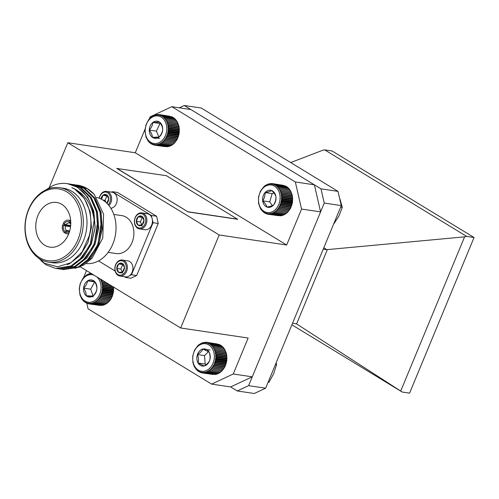 <?xml version="1.0" encoding="UTF-8"?>
<svg xmlns="http://www.w3.org/2000/svg" width="499" height="499" viewBox="0 0 499 499"><rect width="100%" height="100%" fill="white"/><g stroke="black" fill="none" stroke-linecap="round" stroke-linejoin="round"><path stroke-width="0.75" d="M202.507 372.996L201.534 372.067L201.278 372.765L200.386 371.767L200.093 372.366L199.276 371.312L198.951 371.805L198.222 370.707L197.872 371.094L194.385 366.865L192.901 362.598L192.701 356.242L194.548 350.123L198.115 345.308L202.794 342.632L202.987 343.162L204.041 342.364L204.178 342.981L205.301 342.258L205.363 342.963L206.549 342.32L206.542 343.106L207.771 342.551L207.69 343.406L208.962 342.95L208.794 343.861L210.098 343.512L209.854 344.466L211.177 344.223L210.846 345.214L212.187 345.083L211.763 346.1L213.11 346.081L212.593 347.111L213.934 347.21L213.335 348.233L214.664 348.452L213.971 349.462L215.275 349.793L214.501 350.778L215.774 351.221L214.913 352.169L216.148 352.718L215.206 353.623L216.391 354.271L215.381 355.12L216.51 355.856L215.431 356.635L216.491 357.465L215.35 358.17L216.348 359.08L215.15 359.692L216.067 360.671L214.826 361.195L215.668 362.237L214.389 362.661L215.144 363.746L213.834 364.064L214.501 365.193L213.173 365.405L213.753 366.559L212.412 366.653L212.898 367.819L211.557 367.8L211.956 368.973L210.622 368.842L210.934 370.009L209.611 369.759L209.836 370.9L208.545 370.539L208.688 371.649L207.422 371.181L207.484 372.248L206.268 371.674L206.255 372.684L205.089 372.011L205.008 372.959L203.898 372.185L203.748 373.059L202.706 372.21L202.507 372.996L213.154 374.462M203.748 373.059L214.589 374.381M205.008 372.959L215.481 374.512L215.986 374.131M206.255 372.684L216.728 374.244L217.72 373.377M207.484 372.248L217.957 373.807L218.874 372.884M208.688 371.649L219.155 373.208L219.99 372.242M209.836 370.9L220.309 372.46L221.063 371.462M210.934 370.009L221.406 371.562L224.974 366.753L226.82 360.634L226.615 354.278L224.407 348.77L213.934 347.21M224.045 348.813L223.577 347.641L213.11 346.081M223.209 347.803L222.66 346.643L212.187 345.083M222.292 346.917L221.65 345.782L211.177 344.223M221.3 346.169L220.57 345.071L210.098 343.512M219.772 344.952L219.429 344.51L208.962 342.95M218.475 344.366L207.771 342.551M217.077 343.936L206.549 342.32M214.296 355.176A13.922 10.716 -81.5 0 0 197.311 346.849A13.922 10.716 -81.5 0 0 199.039 370.514A13.922 10.716 -81.5 0 0 214.296 355.176M209.019 352.013A8.645 6.655 -81.5 0 0 202.931 349.032A8.645 6.655 -81.5 0 0 197.461 354.527A8.645 6.655 -81.5 0 0 198.078 363.01A8.645 6.655 -81.5 0 0 204.166 365.998A8.645 6.655 -81.5 0 0 209.636 360.496A8.645 6.655 -81.5 0 0 209.019 352.013L202.931 349.032C202.076 350.99 200.249 352.824 197.461 354.527C198.621 357.496 198.827 360.328 198.078 363.01L204.166 365.998C206.929 364.32 208.75 362.486 209.636 360.496C210.385 357.808 210.179 354.982 209.019 352.013M208.482 351.633L204.553 355.587L205.176 364.07L206.224 364.582M210.023 350.086L202.931 349.032M204.553 355.587L197.461 354.527M205.176 364.07L198.078 363.01M202.794 342.632L203.536 342.744M204.933 342.495L204.041 342.364M205.301 342.258L206.368 342.414M201.565 343.069L202.189 343.162M200.367 343.668L200.891 343.742M199.213 344.416L199.656 344.485M198.115 345.308L198.496 345.364M195.115 368.106L195.521 368.168M195.945 369.235L196.419 369.304M196.862 370.233L197.429 370.314M197.872 371.094L198.54 371.194M198.951 371.805L199.75 371.923M200.093 372.366L201.047 372.51M201.278 372.765L202.444 372.934M210.622 368.842L222.067 370.545M211.956 368.973L222.429 370.532M211.557 367.8L223.003 369.51M212.898 367.819L223.371 369.379M212.412 366.653L223.858 368.356M213.753 366.559L224.226 368.112M213.173 365.405L224.619 367.108M214.501 365.193L224.974 366.753M213.834 364.064L225.28 365.767M215.144 363.746L225.617 365.305M214.389 362.661L225.835 364.364M215.668 362.237L226.141 363.796M214.826 361.195L226.278 362.898M216.067 360.671L226.54 362.23M215.15 359.692L226.602 361.401M216.348 359.08L226.82 360.634M215.35 358.17L226.802 359.873M216.491 357.465L226.964 359.024M215.431 356.635L226.877 358.344M216.51 355.856L226.983 357.415M215.381 355.12L226.827 356.822M216.391 354.271L226.864 355.824M215.206 353.623L226.658 355.325M216.148 352.718L226.615 354.278M214.913 352.169L226.365 353.878M215.774 351.221L226.247 352.774M214.501 350.778L225.947 352.487M215.275 349.793L225.748 351.352M213.971 349.462L225.423 351.165M214.664 348.452L225.136 350.011M213.335 348.233L224.781 349.942M174.001 118.562L173.29 117.452L162.817 115.893L162.549 116.86L163.884 116.647L163.529 117.645L164.87 117.546L164.427 118.562L165.768 118.575L165.231 119.604L166.572 119.729L165.949 120.752L167.271 120.995L166.56 122.005L167.857 122.361L167.059 123.34L168.325 123.808L167.446 124.75L168.668 125.318L167.708 126.216L168.88 126.883L167.851 127.713L168.961 128.48L167.87 129.241L168.912 130.089L167.758 130.769L168.737 131.699L167.527 132.291L168.425 133.289L167.177 133.788L167.995 134.836L166.703 135.235L167.439 136.339L166.123 136.626L166.772 137.761L165.437 137.942L165.999 139.102L164.651 139.171L165.119 140.344L163.778 140.294L164.159 141.467L162.824 141.304L163.111 142.465L161.795 142.19L162 143.325L160.715 142.932L160.84 144.036L159.586 143.537L159.63 144.591L158.426 143.993L158.395 144.991L157.241 144.292L157.141 145.221L156.05 144.429L155.888 145.284L154.858 144.411L154.646 145.178L153.692 144.23L153.424 144.903L152.551 143.893L152.251 144.467L151.453 143.4L151.122 143.868L150.411 142.758L150.062 143.113L149.438 141.972L149.07 142.221L146.082 137.4L144.978 131.281L145.945 124.925L148.821 119.423L153.106 115.724L153.38 116.08L154.31 115.169L154.54 115.625L155.551 114.77L155.725 115.325L156.805 114.539L156.917 115.188L158.058 114.477L158.108 115.207L159.3 114.583L159.275 115.388L160.516 114.857L160.416 115.724L161.695 115.3L161.514 116.217L162.817 115.893M172.529 117.34L172.167 116.853L161.695 115.3M171.251 116.722L160.516 114.857M169.878 116.255L159.3 114.583M154.646 145.178L165.231 146.675M155.888 145.284L166.685 146.644M157.141 145.221L167.614 146.781L168.088 146.432M158.395 144.991L168.862 146.55L169.872 145.696M159.63 144.591L170.103 146.151L171.032 145.24M160.84 144.036L171.307 145.596L172.161 144.641M162 143.325L172.473 144.885L173.247 143.893M163.111 142.465L173.583 144.024L177.245 139.321L179.21 133.258L179.135 126.877L177.045 121.288L166.572 119.729M174.974 119.348L174.357 118.207L163.884 116.647M176.683 121.307L176.241 120.134L165.768 118.575M165.125 136.196A13.922 10.716 -81.5 0 0 156.405 115.88A13.922 10.716 -81.5 0 0 146.444 137.125A13.922 10.716 -81.5 0 0 165.125 136.196M162.693 129.403A8.645 6.655 -81.5 0 0 159.561 122.118A8.645 6.655 -81.5 0 0 152.869 122.455A8.645 6.655 -81.5 0 0 149.295 130.071A8.645 6.655 -81.5 0 0 152.426 137.35A8.645 6.655 -81.5 0 0 159.119 137.019A8.645 6.655 -81.5 0 0 162.693 129.403C162.612 127.139 161.57 124.713 159.561 122.118L152.869 122.455C152.632 125.137 151.44 127.675 149.295 130.071C151.284 132.615 152.326 135.048 152.426 137.35L159.119 137.019C161.264 134.618 162.456 132.079 162.693 129.403M160.535 123.484L159.961 123.509L156.393 131.125L158.938 137.05M159.961 123.509L152.869 122.455M156.393 131.125L149.295 130.071M159.518 138.41L152.426 137.35M175.873 120.265L175.342 119.099L164.87 117.546M158.058 114.477L159.181 114.645M156.805 114.539L157.728 114.683M155.551 114.77L156.324 114.889M154.31 115.169L154.964 115.263M153.106 115.724L153.655 115.805M151.939 116.435L152.401 116.51M150.829 117.296L151.222 117.359M147.367 140.032L147.76 140.088M148.172 141.186L148.633 141.254M149.07 142.221L149.613 142.302M150.062 143.113L150.698 143.213M151.122 143.868L151.883 143.98M152.251 144.467L153.162 144.598M153.424 144.903L154.534 145.066M162.824 141.304L174.27 143.007M164.159 141.467L174.625 143.026M163.778 140.294L175.224 141.997M165.119 140.344L175.592 141.903M164.651 139.171L176.103 140.874M165.999 139.102L176.465 140.662M165.437 137.942L176.883 139.645M166.772 137.761L177.245 139.321M166.123 136.626L177.575 138.329M167.439 136.339L177.912 137.892M166.703 135.235L178.155 136.938M167.995 134.836L178.467 136.395M167.177 133.788L178.623 135.491M168.425 133.289L178.898 134.849M167.527 132.291L178.979 133.994M168.737 131.699L179.21 133.258M167.758 130.769L179.21 132.478M168.912 130.089L179.384 131.649M167.87 129.241L179.316 130.944M168.961 128.48L179.434 130.039M167.851 127.713L179.297 129.422M168.88 126.883L179.353 128.443M167.708 126.216L179.16 127.919M168.668 125.318L179.135 126.877M167.446 124.75L178.892 126.453M168.325 123.808L178.798 125.368M167.059 123.34L178.511 125.043M167.857 122.361L178.33 123.92M166.56 122.005L178.006 123.708M167.271 120.995L177.744 122.554M165.949 120.752L177.401 122.461M284.648 185.809L273.901 183.931L273.795 184.805L275.08 184.381L274.887 185.31L276.203 184.992L275.928 185.959L277.257 185.753L276.895 186.757L278.236 186.663L277.787 187.68L279.134 187.699L278.592 188.728L279.927 188.865L279.297 189.888L280.619 190.138L279.902 191.148L281.199 191.51L280.394 192.489L281.654 192.963L280.769 193.899L281.985 194.479L281.024 195.365L282.191 196.045L281.155 196.874L282.266 197.641L281.168 198.396L282.209 199.251L281.049 199.931L282.022 200.86L280.806 201.446L281.704 202.451L280.444 202.943L281.261 203.997L279.97 204.384L280.7 205.488L279.378 205.775L280.02 206.91L278.685 207.085L279.24 208.245L277.893 208.301L278.355 209.474L277.014 209.418L277.388 210.59L276.053 210.422L276.34 211.576L275.024 211.295L275.223 212.431L273.939 212.031L274.057 213.129L272.803 212.624L272.841 213.678L271.643 213.067L271.606 214.059L270.458 213.354L270.352 214.277L269.26 213.485L269.098 214.327L268.075 213.447L267.857 214.208L266.909 213.26L266.641 213.928L265.774 212.905L265.468 213.472L264.676 212.406L264.345 212.867L260.615 208.994L258.557 203.38L258.526 196.999L260.522 190.949L264.208 186.277L266.491 184.73L266.765 185.085L268.942 183.8L269.111 184.356L270.196 183.582L270.308 184.231L271.45 183.526L271.493 184.262L272.691 183.644L272.66 184.455L273.901 183.931M283.282 185.329L272.691 183.644M267.857 214.208L278.43 215.718M269.098 214.327L279.883 215.699M270.352 214.277L280.825 215.836L281.293 215.499M271.606 214.059L282.078 215.618L283.089 214.77M272.841 213.678L283.313 215.231L284.255 214.327M274.057 213.129L284.524 214.689L285.384 213.734M275.223 212.431L285.696 213.984L286.47 212.998M276.34 211.576L286.806 213.135L290.493 208.47L292.489 202.419L292.458 196.038L290.399 190.425L279.927 188.865M290.038 190.431L289.601 189.258L279.134 187.699M285.921 186.439L285.553 185.94L275.08 184.381M289.239 189.383L288.709 188.217L278.236 186.663M288.347 188.46L287.73 187.312L277.257 185.753M279.396 202.65A13.922 10.716 -81.5 0 0 267.539 185.322A13.922 10.716 -81.5 0 0 260.952 208.376A13.922 10.716 -81.5 0 0 279.396 202.65M275.91 196.731A8.645 6.655 -81.5 0 0 271.656 190.518A8.645 6.655 -81.5 0 0 265.044 192.57A8.645 6.655 -81.5 0 0 262.686 200.835A8.645 6.655 -81.5 0 0 266.934 207.048A8.645 6.655 -81.5 0 0 273.546 204.995A8.645 6.655 -81.5 0 0 275.91 196.731C275.454 194.822 274.038 192.751 271.656 190.518C270.427 191.335 268.219 192.021 265.044 192.57C265.212 195.465 264.426 198.222 262.686 200.835C265.044 203.031 266.46 205.101 266.934 207.048C270.071 206.511 272.279 205.831 273.546 204.995C275.286 202.382 276.078 199.625 275.91 196.731M274.007 193.044L272.142 193.624L269.778 201.889L272.335 205.632M272.142 193.624L265.044 192.57M269.778 201.889L262.686 200.835M287.374 187.661L286.675 186.551L276.203 184.992M271.45 183.526L272.591 183.701M270.196 183.582L271.138 183.719M268.942 183.8L269.722 183.913M267.701 184.181L268.362 184.281M266.491 184.73L267.046 184.811M265.325 185.428L265.792 185.497M264.208 186.277L264.607 186.339M260.615 208.994L261.002 209.05M261.414 210.154L261.869 210.222M262.306 211.196L262.842 211.277M263.285 212.1L263.921 212.2M264.345 212.867L265.1 212.979M265.468 213.472L266.372 213.609M266.641 213.928L267.732 214.09M276.053 210.422L287.499 212.125M277.388 210.59L287.854 212.15M277.014 209.418L288.459 211.121M278.355 209.474L288.827 211.033M277.893 208.301L289.345 210.004M279.24 208.245L289.707 209.805M278.685 207.085L290.137 208.788M280.02 206.91L290.493 208.47M279.378 205.775L290.83 207.478M280.7 205.488L291.173 207.048M279.97 204.384L291.416 206.093M281.261 203.997L291.734 205.557M280.444 202.943L291.896 204.646M281.704 202.451L292.177 204.004M280.806 201.446L292.258 203.155M282.022 200.86L292.489 202.419M281.049 199.931L292.495 201.633M282.209 199.251L292.682 200.81M281.168 198.396L292.614 200.099M282.266 197.641L292.738 199.201M281.155 196.874L292.607 198.577M282.191 196.045L292.663 197.604M281.024 195.365L292.476 197.074M281.985 194.479L292.458 196.038M280.769 193.899L292.221 195.602M281.654 192.963L292.127 194.523M280.394 192.489L291.84 194.192M281.199 191.51L291.666 193.069M279.902 191.148L291.347 192.851M280.619 190.138L291.092 191.697M279.297 189.888L290.749 191.591M100.199 278.953L101.378 279.434L100.686 280.444L101.989 280.775L101.21 281.767L102.482 282.203L101.621 283.158L102.85 283.706L101.915 284.611L103.093 285.26L102.083 286.102L103.206 286.85L102.127 287.624L103.187 288.459L102.046 289.158L103.037 290.069L101.84 290.68L102.763 291.659L101.515 292.183L102.357 293.225L101.072 293.643L101.827 294.734L100.517 295.052L101.185 296.181L99.85 296.387L100.43 297.541L99.089 297.635L99.575 298.801L98.234 298.782L98.634 299.955L97.293 299.818L97.604 300.978L96.288 300.729L96.513 301.87L95.215 301.508L95.359 302.619L94.093 302.144L94.155 303.211L92.939 302.631L92.926 303.648L91.76 302.968L91.673 303.916L90.569 303.143L90.419 304.016L89.377 303.161L89.171 303.947L99.819 305.413M90.419 304.016L101.26 305.338M91.673 303.916L102.145 305.469L102.651 305.095M92.926 303.648L103.399 305.201L104.391 304.34M94.155 303.211L104.628 304.77L105.545 303.847M95.359 302.619L105.825 304.178L106.661 303.211M96.513 301.87L106.979 303.429L107.734 302.431M97.604 300.978L108.077 302.537L110.903 299.101L112.3 296.294L113.51 291.628L113.566 286.813M93.831 275.074A13.922 10.716 -81.5 0 0 79.497 288.272A13.922 10.716 -81.5 0 0 91.928 301.951A13.922 10.716 -81.5 0 0 100.168 282.047A13.922 10.716 -81.5 0 0 96.962 276.982M94.261 281.199A8.645 6.655 -81.5 0 0 87.612 280.837A8.645 6.655 -81.5 0 0 83.589 288.104A8.645 6.655 -81.5 0 0 86.227 295.732A8.645 6.655 -81.5 0 0 92.883 296.094A8.645 6.655 -81.5 0 0 96.9 288.827A8.645 6.655 -81.5 0 0 94.261 281.199L87.612 280.837C87.238 283.376 85.897 285.802 83.589 288.104C85.423 290.786 86.302 293.331 86.227 295.732L92.883 296.094C95.159 293.836 96.5 291.416 96.9 288.827C96.974 286.426 96.095 283.887 94.261 281.199M87.612 280.837L94.704 281.891L90.687 289.158L93.032 295.944M90.687 289.158L83.589 288.104M93.325 296.786L86.227 295.732M89.171 303.947L88.204 303.012L87.949 303.71L87.057 302.712L86.764 303.305L85.947 302.251L85.622 302.743L84.892 301.646L84.543 302.026L81.792 299.032L79.965 295.015L79.26 288.765L80.09 284L82.865 278.417L87.088 274.606L87.375 274.93L88.292 274.007L88.529 274.444L89.521 273.577L89.708 274.107L90.768 273.309L90.899 273.932L91.411 273.602M85.934 275.348L86.383 275.417M87.618 274.681L87.088 274.606M88.292 274.007L88.916 274.101M84.842 276.24L85.217 276.296M81.792 299.032L82.198 299.094M82.622 300.161L83.096 300.23M83.539 301.165L84.1 301.246M84.543 302.026L85.21 302.126M85.622 302.743L86.414 302.862M86.764 303.305L87.718 303.448M87.949 303.71L89.109 303.879M97.293 299.818L108.745 301.521M98.634 299.955L109.106 301.515M98.234 298.782L109.68 300.485M99.575 298.801L110.048 300.361M99.089 297.635L110.535 299.338M100.43 297.541L110.903 299.101M99.85 296.387L111.302 298.09M101.185 296.181L111.657 297.735M100.517 295.052L111.963 296.755M101.827 294.734L112.3 296.294M101.072 293.643L112.525 295.346M102.357 293.225L112.824 294.784M101.515 292.183L112.967 293.886M102.763 291.659L113.229 293.219M101.84 290.68L113.292 292.389M103.037 290.069L113.51 291.628M102.046 289.158L113.498 290.861M103.187 288.459L113.66 290.013M102.127 287.624L113.572 289.326M103.206 286.85L113.678 288.403M102.083 286.102L113.529 287.811M103.093 285.26L112.949 286.725M101.915 284.611L111.919 286.102M102.85 283.706L109.655 284.717M101.621 283.158L108.863 284.237M102.482 282.203L106.518 282.808M101.21 281.767L105.975 282.471M101.989 280.775L103.574 281.012M100.686 280.444L103.281 280.831M100.05 279.215L100.817 279.328M89.521 273.577L90.263 273.689M339.975 199.014L342.295 207.409L340.624 207.16M342.295 207.409L338.915 216.055L333.482 224.4M276.115 362.898L276.583 364.576L275.485 364.413M276.583 364.576L273.726 373.595L268.942 382.334L268.113 382.209M61.745 204.341A22.592 17.384 -81.5 0 0 56.599 202.457A22.592 17.384 -81.5 0 0 36.078 222.242A22.592 17.384 -81.5 0 0 49.95 247.148A22.592 17.384 -81.5 0 0 69.735 230.825A22.592 17.384 -81.5 0 0 61.745 204.341M66.885 191.934A36.29 27.919 -81.5 0 0 25.15 228.243A36.29 27.919 -81.5 0 0 67.783 254.222A36.29 27.919 -81.5 0 0 66.885 191.934M68.263 190.824A37.656 28.973 98.5 0 1 81.574 234.967A37.656 28.973 98.5 0 1 48.596 262.175A37.656 28.973 98.5 0 1 40.014 259.031A37.656 28.973 98.5 0 1 26.703 214.888A37.656 28.973 98.5 0 1 59.68 187.68A37.656 28.973 98.5 0 1 68.263 190.824M48.596 262.175L52.276 262.724A37.656 28.973 -81.5 0 0 86.47 229.74A37.656 28.973 -81.5 0 0 63.361 188.229L59.68 187.68M75.605 184.929L77.414 185.135L87.344 188.728L94.28 194.454A42.789 32.922 -81.5 0 0 87.493 188.753A42.789 32.922 -81.5 0 0 77.738 185.185A42.789 32.922 -81.5 0 0 77.576 185.16M94.28 194.454L103.599 214.264L102.757 238.023L92.066 258.257L84 264.888L74.969 268.375M37.537 257.316L44.654 263.335L57.647 266.79L70.983 262.73L82.16 251.876L89.096 236.189C94.766 216.348 86.764 193.83 71.85 187.618L74.781 189.14L84.337 198.353L90.169 211.738L91.423 227.27L87.93 242.583L80.264 255.357L69.629 263.64L67.29 264.632M89.776 201.877L93.775 212.275L95.028 227.806L91.535 243.119L78.985 260.572M91.392 199.201L97.38 212.811L98.627 228.342L95.141 243.655L82.591 261.108M94.997 199.737L100.985 213.347L102.233 228.879L98.746 244.192L86.196 261.644M94.168 220.259L90.887 242.439M97.773 220.77L94.492 242.976M101.378 221.307L98.097 243.512M71.85 187.618C84.45 192.976 91.891 203.86 94.168 220.277A42.789 32.922 98.5 0 0 67.359 183.638A42.789 32.922 98.5 0 0 52.938 185.584L45.44 190.107M67.484 183.657L77.545 187.268L87.649 197.024L93.812 211.196L95.122 227.631L91.417 243.843L83.289 257.359L72.012 266.135L56.312 268.506M70.708 184.143L81.15 187.805L91.255 197.56L97.417 211.732L98.727 228.168L95.016 244.379L86.895 257.896L75.617 266.672L59.917 269.042M74.314 184.68L84.749 188.341L94.86 198.097L101.023 212.268L102.332 228.704L98.621 244.915L90.494 258.432L79.222 267.208L63.523 269.579M94.168 220.277L90.406 243.693L82.279 257.21L71.001 265.979L55.807 268.437L46.232 264.894L41.086 260.809M68.762 183.888L80.139 187.655L90.244 197.411L96.407 211.582L97.717 228.018L94.012 244.229L85.884 257.746L74.607 266.516L59.418 268.973L57.616 268.637M71.999 184.393L73.808 184.599L83.745 188.192L93.849 197.947L100.012 212.119L101.322 228.554L97.611 244.766L89.489 258.282L78.212 267.052L63.017 269.51L61.221 269.173M69.324 230.869L66.429 230.438L65.045 231.561L64.527 232.808L65.625 232.971M70.646 225.916L62.668 224.731L65.406 225.997A4.111 3.162 -81.5 0 0 66.429 230.438M65.406 225.997L70.546 226.764M70.683 225.467L65.918 224.756L63.18 223.49A6.849 5.264 -81.5 0 1 68.556 220.153L70.665 220.464M70.677 220.627L69.635 220.471L69.118 221.718L69.467 223.103A4.111 3.162 -81.5 0 0 69.018 222.991A4.111 3.162 -81.5 0 0 65.918 224.756M69.467 223.103L70.284 223.221M70.764 224.076A4.111 3.162 -81.5 0 0 70.396 223.671L70.047 222.286L70.715 221.057M68.906 233.357A6.849 5.264 -81.5 0 1 66.535 233.694A6.849 5.264 -81.5 0 1 65.456 233.376L65.974 232.129L67.359 231.006A4.111 3.162 -81.5 0 0 67.808 231.118A4.111 3.162 -81.5 0 0 69.798 230.588M67.359 231.006L68.269 231.143M62.668 224.731A6.849 5.264 -81.5 0 0 64.527 232.808M69.635 220.471A6.849 5.264 -81.5 0 0 68.556 220.153M70.047 222.286A5.477 4.217 98.5 0 1 70.783 223.09M64.115 224.057A5.477 4.217 98.5 0 1 69.118 221.718M65.045 231.561A5.477 4.217 98.5 0 1 63.604 225.298M69.529 231.536A5.477 4.217 98.5 0 1 65.974 232.129M96.606 197.398A33.545 25.811 98.5 0 1 102.626 199.887A33.545 25.811 98.5 0 1 114.639 238.622A33.545 25.811 98.5 0 1 86.04 263.572M107.472 195.845L106.929 195.907L105.077 200.386L106.131 202.519M142.764 217.352L142.221 217.414L140.369 221.893L141.853 224.899M123.241 264.495L122.692 264.557L120.839 269.036L122.324 272.042M106.823 203.318L108.676 198.845L106.705 194.835L102.875 195.309L101.615 198.982M106.929 195.907L102.875 195.309A4.94 3.799 -81.5 0 0 101.054 199.02M105.077 200.386L102.906 200.062M141.997 216.341L138.167 216.816L136.314 221.288L138.285 225.292L142.115 224.824L143.968 220.352L141.997 216.341A4.94 3.799 -81.5 0 0 138.167 216.816A4.94 3.799 -81.5 0 0 136.314 221.288A4.94 3.799 -81.5 0 0 138.285 225.292A4.94 3.799 -81.5 0 0 142.115 224.824A4.94 3.799 -81.5 0 0 143.968 220.352A4.94 3.799 -81.5 0 0 141.997 216.341M142.221 217.414L138.167 216.816M140.369 221.893L136.314 221.288M142.34 225.897L138.285 225.292M122.467 263.491L118.637 263.959L116.785 268.431L118.762 272.435L122.592 271.967L124.444 267.495L122.467 263.491A4.94 3.799 -81.5 0 0 118.637 263.959A4.94 3.799 -81.5 0 0 116.785 268.431A4.94 3.799 -81.5 0 0 118.762 272.435A4.94 3.799 -81.5 0 0 122.592 271.967A4.94 3.799 -81.5 0 0 124.444 267.495A4.94 3.799 -81.5 0 0 122.467 263.491M122.692 264.557L118.637 263.959M120.839 269.036L116.785 268.431M122.816 273.04L118.762 272.435M106.898 203.255A4.94 3.799 -81.5 0 0 108.676 198.845A4.94 3.799 -81.5 0 0 106.705 194.835A4.94 3.799 -81.5 0 0 102.875 195.309M108.264 204.715A7.273 5.595 -81.5 0 0 109.78 202.32A7.273 5.595 -81.5 0 0 106.855 192.371A7.273 5.595 -81.5 0 0 99.357 198.259M145.072 223.826A7.273 5.595 -81.5 0 0 140.038 213.616A7.273 5.595 -81.5 0 0 135.31 225.018A7.273 5.595 -81.5 0 0 145.072 223.826M125.542 270.969A7.273 5.595 -81.5 0 0 120.508 260.759A7.273 5.595 -81.5 0 0 115.787 272.161A7.273 5.595 -81.5 0 0 125.542 270.969M99.251 198.222A8.078 6.213 98.5 0 1 106.549 191.398A8.078 6.213 98.5 0 1 110.84 202.725A8.078 6.213 98.5 0 1 108.975 205.576M146.132 224.232A8.078 6.213 98.5 0 1 139.464 228.885A8.078 6.213 98.5 0 1 134.505 219.978A8.078 6.213 98.5 0 1 141.841 212.905A8.078 6.213 98.5 0 1 146.132 224.232M126.603 271.375A8.078 6.213 98.5 0 1 119.935 276.028A8.078 6.213 98.5 0 1 114.976 267.121A8.078 6.213 98.5 0 1 122.311 260.048A8.078 6.213 98.5 0 1 126.603 271.375M124.426 276.696L125.704 277.475L130.894 278.249L136.664 275.548L158.239 223.465L156.58 216.242L117.571 192.471L112.381 191.703L111.464 192.127M110.847 208.239A8.078 6.213 -81.5 0 0 116.392 203.555A8.078 6.213 -81.5 0 0 112.1 192.221L106.549 191.398M139.464 228.885L145.009 229.708A8.078 6.213 -81.5 0 0 151.677 225.061A8.078 6.213 -81.5 0 0 147.392 213.728L141.841 212.905M119.935 276.028L125.486 276.851A8.078 6.213 -81.5 0 0 132.154 272.204A8.078 6.213 -81.5 0 0 127.863 260.871L122.311 260.048M98.521 260.908L115.15 271.044M151.989 218.088L151.384 215.468L112.381 191.703M151.384 215.468L156.58 216.242M129.634 275.641L131.474 274.781L153.05 222.697L152.376 219.76M153.05 222.697L158.239 223.465M131.474 274.781L136.664 275.548M125.704 277.475L127.102 276.82M113.809 214.427L121.862 215.63A19.168 14.745 98.5 0 1 133.632 236.757A19.168 14.745 98.5 0 1 116.223 253.548L108.171 252.351M49.276 187.462L67.808 142.733L219.186 234.985L286.663 245.021L135.279 152.769L145.203 128.811M67.808 142.733L135.279 152.769M116.766 168.45L188.104 211.925L237.705 219.304L166.417 175.704L116.766 168.45M211.607 384.105L233.239 373.994L252.269 376.826L230.638 386.937L211.607 384.105L88.086 308.831L86.82 303.317M219.186 234.985L180.663 327.986L248.134 338.029L233.239 373.994M83.439 277.924L86.477 270.595M149.132 119.336L150.18 116.81L171.812 106.699L295.333 181.973L314.364 184.805L320.589 211.894L248.608 385.652L265.636 388.191L341.272 205.594L324.244 203.062L320.589 211.888L301.558 209.062L286.663 245.021M190.843 109.531L320.976 188.84L338.004 191.373L201.259 108.04L184.231 105.501L190.83 109.531L171.812 106.699M301.558 209.062L295.333 181.973M180.663 327.986L80.227 266.784M116.816 168.325L188.104 211.925M188.154 211.801L237.755 219.18M323.233 249.144L326.932 249.693L323.795 247.785M464.588 236.85L466.671 236.407L324.687 149.881L332.066 150.979L474.05 237.505L409.585 393.137L402.206 392.039L400.709 391.06L464.588 236.85L327.363 249.6L296.587 323.913L292.576 323.159M327.363 249.6L326.932 249.693M265.636 388.191L254.278 393.499L237.25 390.96L230.644 386.931M237.25 390.96L248.608 385.652M324.244 203.062L320.976 188.84M184.231 105.501L179.291 107.809M466.671 236.407L474.05 237.505M324.687 149.881L322.604 150.324L290.699 162.543M291.89 324.812L402.206 392.039M296.587 323.913L400.709 391.06M338.004 191.373L341.272 205.594M55.807 268.437L56.817 268.587M59.412 268.973L60.423 269.123M63.017 269.51L64.028 269.66M70.203 184.062L71.214 184.212M73.808 184.599L74.819 184.749M77.414 185.135L77.738 185.185M66.535 233.694L68.65 234.012"/></g></svg>
